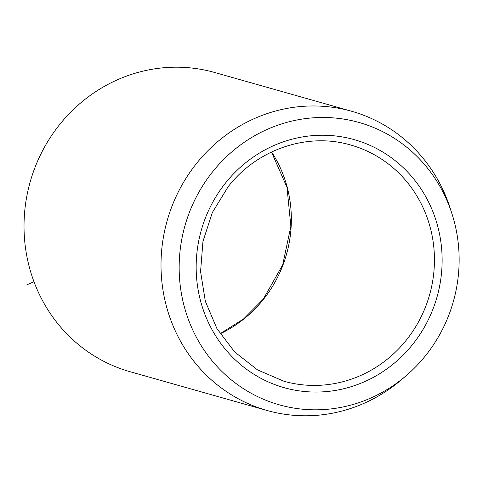 <?xml version="1.0" encoding="UTF-8"?>
<svg xmlns="http://www.w3.org/2000/svg" width="483" height="483" viewBox="0 0 483 483"><rect width="100%" height="100%" fill="white"/><g stroke="black" fill="none" stroke-linecap="round" stroke-linejoin="round"><path stroke-width="0.72" d="M426.024 355.059A146.699 139.442 -74.2 0 1 406.263 375.611A146.699 139.442 -74.2 0 1 218.66 368.173A146.699 139.442 -74.2 0 1 212.279 172.232A146.699 139.442 -74.2 0 1 345.713 119.44A146.699 139.442 -74.2 0 1 452.022 213.939A146.699 139.442 -74.2 0 1 426.024 355.059M406.263 375.611L401.687 379.535A155.472 147.78 -74.2 0 1 267.027 410.472A155.472 147.78 -74.2 0 1 196.104 163.997A155.472 147.78 -74.2 0 1 351.702 111.283A155.472 147.78 -74.2 0 1 450.18 208.197L452.022 213.939M351.702 111.283L214.724 72.51A155.472 147.78 105.8 0 0 59.119 125.23A155.472 147.78 105.8 0 0 130.048 371.705L267.027 410.472M33.985 281.746L26.704 284.885M283.889 381.226A122.742 116.669 105.8 0 0 406.734 339.609A122.742 116.669 105.8 0 0 350.743 145.027C307.508 132.197 257.234 149.187 228.236 186.631L212.381 212.423L202.969 241.331L200.566 271.573L205.329 301.283L216.945 328.639L234.69 351.974L257.469 369.857L283.889 381.226M225.259 183.341A128.876 122.501 105.8 0 0 239.713 363.85A128.876 122.501 105.8 0 0 413.037 343.95A128.876 122.501 105.8 0 0 398.584 163.441A128.876 122.501 105.8 0 0 225.259 183.341M220.127 333.825A122.742 116.669 105.8 0 0 263.64 299.11A122.742 116.669 105.8 0 0 271.597 151.982M220.055 333.717L243.529 319.003L263.295 299.122L282.688 264.895L290.869 226.298L286.993 187.332L271.476 152.036"/></g></svg>
